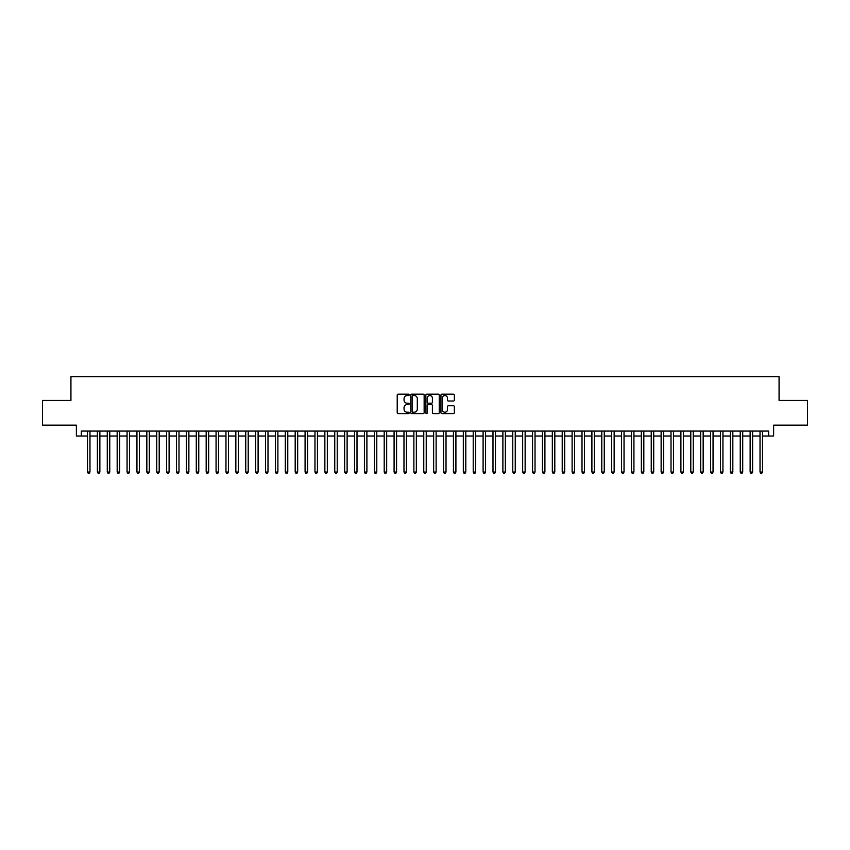 <?xml version="1.0" encoding="UTF-8"?>
<svg xmlns="http://www.w3.org/2000/svg" width="850" height="850" viewBox="0 0 850 850"><rect width="100%" height="100%" fill="white"/><g stroke="black" fill="none" stroke-linecap="round" stroke-linejoin="round"><path stroke-width="1.27" d="M409.179 394.857A0.68 0.68 0 0 0 408.499 394.177L398.183 394.177A0.967 0.967 0 0 0 397.216 395.144L397.216 412.622A0.967 0.967 0 0 0 398.183 413.589L408.499 413.589A0.68 0.68 0 0 0 409.179 412.909A0.68 0.68 0 0 0 408.499 412.229L407.161 412.229A3.103 3.103 0 0 1 404.058 409.126L404.058 407.671A3.103 3.103 0 0 1 407.161 404.568L408.499 404.568A0.68 0.68 0 0 0 409.179 403.888A0.68 0.68 0 0 0 408.499 403.208L407.161 403.208A3.103 3.103 0 0 1 404.058 400.095L404.058 398.639A3.103 3.103 0 0 1 407.161 395.537L408.499 395.537A0.68 0.68 0 0 0 409.179 394.857M453.369 401.019A0.967 0.967 0 0 0 454.346 400.053L454.346 395.144A0.967 0.967 0 0 0 453.369 394.177L441.915 394.177A0.967 0.967 0 0 0 440.948 395.144L440.948 412.622A0.967 0.967 0 0 0 441.915 413.589L453.369 413.589A0.967 0.967 0 0 0 454.346 412.622L454.346 406.704A0.967 0.967 0 0 0 453.369 405.726L448.471 405.726A0.967 0.967 0 0 0 447.493 406.704L447.493 409.636A2.592 2.592 0 0 1 444.901 412.229A2.592 2.592 0 0 1 442.308 409.636L442.308 398.129A2.592 2.592 0 0 1 444.901 395.537A2.592 2.592 0 0 1 447.493 398.129L447.493 400.053A0.967 0.967 0 0 0 448.471 401.019L453.369 401.019M81.324 436.029L81.324 431.078L768.676 431.078L768.676 436.029L773.628 436.029L773.628 425.149L807.5 425.149L807.5 400.424L779.067 400.424L779.067 376.688L70.933 376.688L70.933 400.424L42.5 400.424L42.5 425.149L76.373 425.149L76.373 436.029L87.497 436.029M424.15 395.144A0.967 0.967 0 0 0 423.183 394.177L411.729 394.177A0.967 0.967 0 0 0 410.752 395.144L410.752 412.622A0.967 0.967 0 0 0 411.729 413.589L423.183 413.589A0.967 0.967 0 0 0 424.15 412.622L424.15 395.144M426.817 394.177L438.271 394.177A0.967 0.967 0 0 1 439.248 395.144L439.248 412.622A0.967 0.967 0 0 1 438.271 413.589L433.373 413.589A0.967 0.967 0 0 1 432.406 412.622L432.406 405.535A0.967 0.967 0 0 0 431.428 404.568L428.177 404.568A0.967 0.967 0 0 0 427.21 405.535L427.21 412.909A0.68 0.68 0 0 1 426.53 413.589A0.68 0.68 0 0 1 425.85 412.909L425.85 395.144A0.967 0.967 0 0 1 426.817 394.177M89.973 436.029L97.389 436.029M99.864 436.029L107.281 436.029M109.756 436.029L117.172 436.029M119.648 436.029L127.064 436.029M129.529 436.029L136.946 436.029M139.421 436.029L146.837 436.029M149.313 436.029L156.729 436.029M159.205 436.029L166.621 436.029M169.097 436.029L176.513 436.029M178.989 436.029L186.405 436.029M188.87 436.029L196.286 436.029M198.762 436.029L206.178 436.029M208.654 436.029L216.07 436.029M218.546 436.029L225.962 436.029M228.438 436.029L235.854 436.029M238.329 436.029L245.746 436.029M248.211 436.029L255.627 436.029M258.102 436.029L265.519 436.029M267.994 436.029L275.411 436.029M277.886 436.029L285.303 436.029M287.778 436.029L295.194 436.029M297.67 436.029L305.086 436.029M307.551 436.029L314.967 436.029M317.443 436.029L324.859 436.029M327.335 436.029L334.751 436.029M337.227 436.029L344.643 436.029M347.119 436.029L354.535 436.029M357.011 436.029L364.427 436.029M366.892 436.029L374.308 436.029M376.784 436.029L384.2 436.029M386.676 436.029L394.092 436.029M396.567 436.029L403.984 436.029M406.459 436.029L413.876 436.029M416.351 436.029L423.767 436.029M426.233 436.029L433.649 436.029M436.124 436.029L443.541 436.029M446.016 436.029L453.433 436.029M455.908 436.029L463.324 436.029M465.8 436.029L473.216 436.029M475.692 436.029L483.108 436.029M485.573 436.029L492.989 436.029M495.465 436.029L502.881 436.029M505.357 436.029L512.773 436.029M515.249 436.029L522.665 436.029M525.141 436.029L532.557 436.029M535.033 436.029L542.449 436.029M544.914 436.029L552.33 436.029M554.806 436.029L562.222 436.029M564.697 436.029L572.114 436.029M574.589 436.029L582.006 436.029M584.481 436.029L591.898 436.029M594.373 436.029L601.789 436.029M604.254 436.029L611.671 436.029M614.146 436.029L621.562 436.029M624.038 436.029L631.454 436.029M633.93 436.029L641.346 436.029M643.822 436.029L651.238 436.029M653.714 436.029L661.13 436.029M663.595 436.029L671.011 436.029M673.487 436.029L680.903 436.029M683.379 436.029L690.795 436.029M693.271 436.029L700.687 436.029M703.162 436.029L710.579 436.029M713.054 436.029L720.471 436.029M722.936 436.029L730.352 436.029M732.827 436.029L740.244 436.029M742.719 436.029L750.136 436.029M752.611 436.029L760.028 436.029M762.503 436.029L768.676 436.029M412.792 395.537A0.68 0.68 0 0 0 412.112 396.217L412.112 411.549A0.68 0.68 0 0 0 412.792 412.229L414.205 412.229A3.103 3.103 0 0 0 417.308 409.126L417.308 398.639A3.103 3.103 0 0 0 414.205 395.537L412.792 395.537M432.406 398.183A2.592 2.592 0 0 0 429.803 395.579A2.592 2.592 0 0 0 427.21 398.183L427.21 402.231A0.967 0.967 0 0 0 428.177 403.208L431.428 403.208A0.967 0.967 0 0 0 432.406 402.231L432.406 398.183M89.973 431.078L89.973 472.026L87.497 472.026L87.497 431.078M89.973 472.026L89.229 473.312L88.241 473.312L87.497 472.026M99.864 431.078L99.864 472.026L97.389 472.026L97.389 431.078M99.864 472.026L99.121 473.312L98.132 473.312L97.389 472.026M109.756 431.078L109.756 472.026L107.281 472.026L107.281 431.078M109.756 472.026L109.012 473.312L108.024 473.312L107.281 472.026M119.648 431.078L119.648 472.026L117.172 472.026L117.172 431.078M119.648 472.026L118.904 473.312L117.916 473.312L117.172 472.026M129.529 431.078L129.529 472.026L127.064 472.026L127.064 431.078M129.529 472.026L128.796 473.312L127.797 473.312L127.064 472.026M139.421 431.078L139.421 472.026L136.946 472.026L136.946 431.078M139.421 472.026L138.678 473.312L137.689 473.312L136.946 472.026M149.313 431.078L149.313 472.026L146.837 472.026L146.837 431.078M149.313 472.026L148.569 473.312L147.581 473.312L146.837 472.026M159.205 431.078L159.205 472.026L156.729 472.026L156.729 431.078M159.205 472.026L158.461 473.312L157.473 473.312L156.729 472.026M169.097 431.078L169.097 472.026L166.621 472.026L166.621 431.078M169.097 472.026L168.353 473.312L167.365 473.312L166.621 472.026M178.989 431.078L178.989 472.026L176.513 472.026L176.513 431.078M178.989 472.026L178.245 473.312L177.257 473.312L176.513 472.026M188.87 431.078L188.87 472.026L186.405 472.026L186.405 431.078M188.87 472.026L188.137 473.312L187.138 473.312L186.405 472.026M198.762 431.078L198.762 472.026L196.286 472.026L196.286 431.078M198.762 472.026L198.018 473.312L197.03 473.312L196.286 472.026M208.654 431.078L208.654 472.026L206.178 472.026L206.178 431.078M208.654 472.026L207.91 473.312L206.922 473.312L206.178 472.026M218.546 431.078L218.546 472.026L216.07 472.026L216.07 431.078M218.546 472.026L217.802 473.312L216.814 473.312L216.07 472.026M228.438 431.078L228.438 472.026L225.962 472.026L225.962 431.078M228.438 472.026L227.694 473.312L226.706 473.312L225.962 472.026M238.329 431.078L238.329 472.026L235.854 472.026L235.854 431.078M238.329 472.026L237.586 473.312L236.597 473.312L235.854 472.026M248.211 431.078L248.211 472.026L245.746 472.026L245.746 431.078M248.211 472.026L247.477 473.312L246.479 473.312L245.746 472.026M258.102 431.078L258.102 472.026L255.627 472.026L255.627 431.078M258.102 472.026L257.359 473.312L256.371 473.312L255.627 472.026M267.994 431.078L267.994 472.026L265.519 472.026L265.519 431.078M267.994 472.026L267.251 473.312L266.262 473.312L265.519 472.026M277.886 431.078L277.886 472.026L275.411 472.026L275.411 431.078M277.886 472.026L277.142 473.312L276.154 473.312L275.411 472.026M287.778 431.078L287.778 472.026L285.303 472.026L285.303 431.078M287.778 472.026L287.034 473.312L286.046 473.312L285.303 472.026M297.67 431.078L297.67 472.026L295.194 472.026L295.194 431.078M297.67 472.026L296.926 473.312L295.938 473.312L295.194 472.026M307.551 431.078L307.551 472.026L305.086 472.026L305.086 431.078M307.551 472.026L306.818 473.312L305.819 473.312L305.086 472.026M317.443 431.078L317.443 472.026L314.967 472.026L314.967 431.078M317.443 472.026L316.699 473.312L315.711 473.312L314.967 472.026M327.335 431.078L327.335 472.026L324.859 472.026L324.859 431.078M327.335 472.026L326.591 473.312L325.603 473.312L324.859 472.026M337.227 431.078L337.227 472.026L334.751 472.026L334.751 431.078M337.227 472.026L336.483 473.312L335.495 473.312L334.751 472.026M347.119 431.078L347.119 472.026L344.643 472.026L344.643 431.078M347.119 472.026L346.375 473.312L345.387 473.312L344.643 472.026M357.011 431.078L357.011 472.026L354.535 472.026L354.535 431.078M357.011 472.026L356.267 473.312L355.279 473.312L354.535 472.026M366.892 431.078L366.892 472.026L364.427 472.026L364.427 431.078M366.892 472.026L366.159 473.312L365.16 473.312L364.427 472.026M376.784 431.078L376.784 472.026L374.308 472.026L374.308 431.078M376.784 472.026L376.04 473.312L375.052 473.312L374.308 472.026M386.676 431.078L386.676 472.026L384.2 472.026L384.2 431.078M386.676 472.026L385.932 473.312L384.944 473.312L384.2 472.026M396.567 431.078L396.567 472.026L394.092 472.026L394.092 431.078M396.567 472.026L395.824 473.312L394.836 473.312L394.092 472.026M406.459 431.078L406.459 472.026L403.984 472.026L403.984 431.078M406.459 472.026L405.716 473.312L404.728 473.312L403.984 472.026M416.351 431.078L416.351 472.026L413.876 472.026L413.876 431.078M416.351 472.026L415.608 473.312L414.619 473.312L413.876 472.026M426.233 431.078L426.233 472.026L423.767 472.026L423.767 431.078M426.233 472.026L425.499 473.312L424.501 473.312L423.767 472.026M436.124 431.078L436.124 472.026L433.649 472.026L433.649 431.078M436.124 472.026L435.381 473.312L434.392 473.312L433.649 472.026M446.016 431.078L446.016 472.026L443.541 472.026L443.541 431.078M446.016 472.026L445.272 473.312L444.284 473.312L443.541 472.026M455.908 431.078L455.908 472.026L453.433 472.026L453.433 431.078M455.908 472.026L455.164 473.312L454.176 473.312L453.433 472.026M465.8 431.078L465.8 472.026L463.324 472.026L463.324 431.078M465.8 472.026L465.056 473.312L464.068 473.312L463.324 472.026M475.692 431.078L475.692 472.026L473.216 472.026L473.216 431.078M475.692 472.026L474.948 473.312L473.96 473.312L473.216 472.026M485.573 431.078L485.573 472.026L483.108 472.026L483.108 431.078M485.573 472.026L484.84 473.312L483.841 473.312L483.108 472.026M495.465 431.078L495.465 472.026L492.989 472.026L492.989 431.078M495.465 472.026L494.721 473.312L493.733 473.312L492.989 472.026M505.357 431.078L505.357 472.026L502.881 472.026L502.881 431.078M505.357 472.026L504.613 473.312L503.625 473.312L502.881 472.026M515.249 431.078L515.249 472.026L512.773 472.026L512.773 431.078M515.249 472.026L514.505 473.312L513.517 473.312L512.773 472.026M525.141 431.078L525.141 472.026L522.665 472.026L522.665 431.078M525.141 472.026L524.397 473.312L523.409 473.312L522.665 472.026M535.033 431.078L535.033 472.026L532.557 472.026L532.557 431.078M535.033 472.026L534.289 473.312L533.301 473.312L532.557 472.026M544.914 431.078L544.914 472.026L542.449 472.026L542.449 431.078M544.914 472.026L544.181 473.312L543.182 473.312L542.449 472.026M554.806 431.078L554.806 472.026L552.33 472.026L552.33 431.078M554.806 472.026L554.062 473.312L553.074 473.312L552.33 472.026M564.697 431.078L564.697 472.026L562.222 472.026L562.222 431.078M564.697 472.026L563.954 473.312L562.966 473.312L562.222 472.026M574.589 431.078L574.589 472.026L572.114 472.026L572.114 431.078M574.589 472.026L573.846 473.312L572.857 473.312L572.114 472.026M584.481 431.078L584.481 472.026L582.006 472.026L582.006 431.078M584.481 472.026L583.737 473.312L582.749 473.312L582.006 472.026M594.373 431.078L594.373 472.026L591.898 472.026L591.898 431.078M594.373 472.026L593.629 473.312L592.641 473.312L591.898 472.026M604.254 431.078L604.254 472.026L601.789 472.026L601.789 431.078M604.254 472.026L603.521 473.312L602.523 473.312L601.789 472.026M614.146 431.078L614.146 472.026L611.671 472.026L611.671 431.078M614.146 472.026L613.403 473.312L612.414 473.312L611.671 472.026M624.038 431.078L624.038 472.026L621.562 472.026L621.562 431.078M624.038 472.026L623.294 473.312L622.306 473.312L621.562 472.026M633.93 431.078L633.93 472.026L631.454 472.026L631.454 431.078M633.93 472.026L633.186 473.312L632.198 473.312L631.454 472.026M643.822 431.078L643.822 472.026L641.346 472.026L641.346 431.078M643.822 472.026L643.078 473.312L642.09 473.312L641.346 472.026M653.714 431.078L653.714 472.026L651.238 472.026L651.238 431.078M653.714 472.026L652.97 473.312L651.982 473.312L651.238 472.026M663.595 431.078L663.595 472.026L661.13 472.026L661.13 431.078M663.595 472.026L662.862 473.312L661.863 473.312L661.13 472.026M673.487 431.078L673.487 472.026L671.011 472.026L671.011 431.078M673.487 472.026L672.743 473.312L671.755 473.312L671.011 472.026M683.379 431.078L683.379 472.026L680.903 472.026L680.903 431.078M683.379 472.026L682.635 473.312L681.647 473.312L680.903 472.026M693.271 431.078L693.271 472.026L690.795 472.026L690.795 431.078M693.271 472.026L692.527 473.312L691.539 473.312L690.795 472.026M703.162 431.078L703.162 472.026L700.687 472.026L700.687 431.078M703.162 472.026L702.419 473.312L701.431 473.312L700.687 472.026M713.054 431.078L713.054 472.026L710.579 472.026L710.579 431.078M713.054 472.026L712.311 473.312L711.322 473.312L710.579 472.026M722.936 431.078L722.936 472.026L720.471 472.026L720.471 431.078M722.936 472.026L722.202 473.312L721.204 473.312L720.471 472.026M732.827 431.078L732.827 472.026L730.352 472.026L730.352 431.078M732.827 472.026L732.084 473.312L731.096 473.312L730.352 472.026M742.719 431.078L742.719 472.026L740.244 472.026L740.244 431.078M742.719 472.026L741.976 473.312L740.987 473.312L740.244 472.026M752.611 431.078L752.611 472.026L750.136 472.026L750.136 431.078M752.611 472.026L751.867 473.312L750.879 473.312L750.136 472.026M762.503 431.078L762.503 472.026L760.028 472.026L760.028 431.078M762.503 472.026L761.759 473.312L760.771 473.312L760.028 472.026"/></g></svg>
